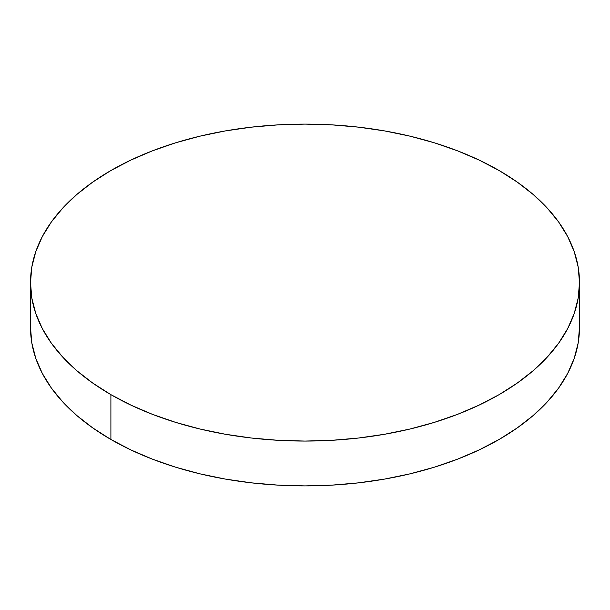 <?xml version="1.0" encoding="UTF-8"?>
<svg xmlns="http://www.w3.org/2000/svg" width="610" height="610" viewBox="0 0 610 610"><rect width="100%" height="100%" fill="white"/><g stroke="black" fill="none" stroke-linecap="round" stroke-linejoin="round"><path stroke-width="0.91" d="M579.5 327.41L578.181 342.95L574.223 358.329L567.681 373.419L558.607 388.059L547.086 402.12L533.239 415.463L517.188 427.953L499.102 439.474L479.14 449.921L457.508 459.185L434.396 467.184L410.05 473.833L384.681 479.071L358.55 482.845L331.909 485.133L305 485.895L278.091 485.133L251.45 482.845L225.319 479.071L199.95 473.833L175.604 467.184L152.492 459.185L130.86 449.921L110.898 439.474L92.811 427.953L76.761 415.463L62.914 402.12L51.392 388.059L42.319 373.419L35.776 358.329L31.819 342.95L30.5 327.41A274.5 158.478 0 0 0 110.898 439.474A274.5 158.478 0 0 0 410.05 473.833A274.5 158.478 0 0 0 579.5 327.41L579.5 282.59A274.5 158.478 180 0 1 410.05 429.005A274.5 158.478 180 0 1 110.898 394.647L110.898 439.474L110.898 394.647A274.5 158.478 180 0 1 30.5 282.59A274.5 158.478 180 0 1 199.95 136.167A274.5 158.478 180 0 1 499.102 170.525A274.5 158.478 180 0 1 579.5 282.59L578.181 267.05L574.223 251.671L567.681 236.581L558.607 221.941L547.086 207.88L533.239 194.537L517.188 182.047L499.102 170.525L479.14 160.079L457.508 150.815L434.396 142.816L410.05 136.167L384.681 130.929L358.55 127.154L331.909 124.867L305 124.104L278.091 124.867L251.45 127.154L225.319 130.929L199.95 136.167L175.604 142.816L152.492 150.815L130.86 160.079L110.898 170.525L92.811 182.047L76.761 194.537L62.914 207.88L51.392 221.941L42.319 236.581L35.776 251.671L31.819 267.05L30.5 282.59L31.819 298.122L35.776 313.502L42.319 328.592L51.392 343.232L62.914 357.292L76.761 370.636L92.811 383.126L110.898 394.647L130.86 405.093L152.492 414.358L175.604 422.356L199.95 429.005L225.319 434.244L251.45 438.026L278.091 440.306L305 441.068L331.909 440.306L358.55 438.026L384.681 434.244L410.05 429.005L434.396 422.356L457.508 414.358L479.14 405.093L499.102 394.647L517.188 383.126L533.239 370.636L547.086 357.292L558.607 343.232L567.681 328.592L574.223 313.502L578.181 298.122L579.5 282.59M30.5 327.41L30.5 282.59"/></g></svg>
